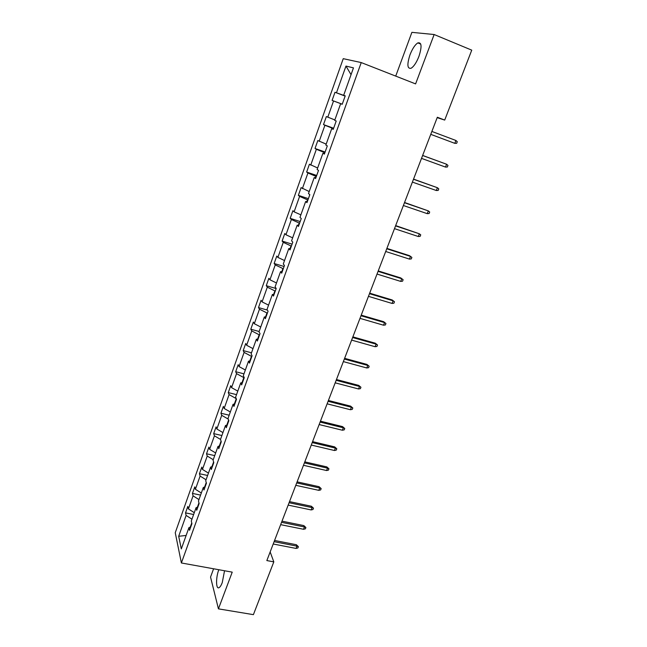 <?xml version="1.0" encoding="UTF-8"?>
<svg xmlns="http://www.w3.org/2000/svg" width="647" height="647" viewBox="0 0 647 647"><rect width="100%" height="100%" fill="white"/><g stroke="black" fill="none" stroke-linecap="round" stroke-linejoin="round"><path stroke-width="0.97" d="M218.807 569.724C215.694 577.674 215.872 589.902 219.163 587.597C220.206 586.934 221.234 585.276 222.253 582.623L224.541 570.759M418.949 56.354C422.046 46.584 421.682 42.095 417.849 42.896C415.018 44.708 412.39 48.703 409.963 54.882C406.89 64.554 407.27 69.011 411.104 68.25C413.886 66.504 416.498 62.541 418.949 56.354M213.599 568.786L210.542 577.067L218.435 608.859L253.398 614.65L273.81 561.871L270.155 551.931M343.242 58.667L175.248 532.724L181.386 562.971L361.236 62.573L343.242 58.667M361.236 62.573L415.6 83.9L434.145 34.526L411.888 32.35L395.721 76.103M434.145 34.526L471.752 50.151L444.707 120.075L437.332 117.253L266.839 560.569L273.81 561.871M191.763 522.93L190.258 527.111M191.957 519.193L186.11 515.408L185.527 512.885L193.631 514.502M186.134 535.449L178.685 536.282L186.11 515.408M194.286 512.683L188.423 508.914L187.824 506.423L185.527 512.885M188.423 508.914L193.065 495.853L192.45 493.41L200.578 495.101M201.322 493.006L195.402 489.286L194.771 486.876L192.45 493.41M195.402 489.286L200.101 476.071L199.446 473.717L207.606 475.464M208.447 473.103L202.471 469.423L201.799 467.094L199.446 473.717M202.471 469.423L207.226 456.054L206.53 453.79L214.707 455.609M215.653 452.965L209.62 449.333L208.908 447.093L206.53 453.79M209.62 449.333L214.424 435.811L213.688 433.627L221.897 435.528M222.948 432.592L216.85 429.01L216.098 426.858L213.688 433.627M216.85 429.01L221.719 415.325L220.934 413.231L229.167 415.204M230.324 411.977L224.161 408.443L223.369 406.381L220.934 413.231M224.161 408.443L229.087 394.597L228.27 392.6L236.527 394.646M237.789 391.111L231.569 387.634L230.736 385.669L228.27 392.6M231.569 387.634L236.551 373.626L235.686 371.718L243.968 373.845M245.35 370.003L239.058 366.574L238.185 364.706L235.686 371.718M239.058 366.574L244.105 352.397L243.199 350.593L251.505 352.793M252.993 348.636L246.636 345.263L245.723 343.492L243.199 350.593M246.636 345.263L251.748 330.916L250.793 329.21L259.123 331.499M260.733 327.01L254.311 323.702L253.349 322.028L250.793 329.21M254.311 323.702L259.479 309.177L258.485 307.568L267.373 310.091M268.562 305.125L262.075 301.874L261.065 300.297L258.485 307.568M262.075 301.874L267.308 287.171L266.265 285.667L276.172 288.57M276.495 282.974L269.936 279.779L268.877 278.307L266.265 285.667M269.936 279.779L275.234 264.898L274.142 263.499L284.082 266.499M284.518 260.539L277.895 257.409L276.787 256.05L274.142 263.499M277.895 257.409L283.257 242.342L282.116 241.064L292.088 244.162M292.646 237.837L285.95 234.764L284.793 233.518L282.116 241.064M285.95 234.764L291.376 219.511L290.188 218.338L300.184 221.557M300.879 214.844L294.11 211.836L292.905 210.704L290.188 218.338M294.11 211.836L299.601 196.397L298.364 195.345L308.393 198.661M309.209 191.561L301.106 187.614L298.364 195.345M302.367 188.625L307.932 172.992L306.638 172.053L316.698 175.483M317.645 167.985L309.42 164.225L306.638 172.053M310.73 165.122L316.367 149.287L315.016 148.47L325.101 152.021M326.185 144.111L317.831 140.545L315.016 148.47M319.197 141.321L324.907 125.283L323.5 124.588L333.617 128.252M334.839 119.93L326.355 116.565L323.5 124.588M327.778 117.212L333.553 100.964L332.097 100.406L342.247 104.191M344.786 95.748L334.984 92.278L332.097 100.406M336.464 92.796L345.967 66.067L353.472 67.878L343.654 95.303L345.231 95.853L342.206 104.288L340.654 103.69L334.693 120.358L336.205 121.046L333.221 129.368L331.725 128.632L325.845 145.074L327.301 145.899L324.357 154.107L322.918 153.242L317.111 169.474L318.51 170.428L315.599 178.54L314.224 177.545L308.49 193.566L309.832 194.65L306.961 202.648L305.643 201.524L299.982 217.343L301.259 218.549L298.429 226.45L297.167 225.205L291.579 240.821L292.808 242.148L290.01 249.952L288.797 248.585L283.281 264.008L284.454 265.448L281.696 273.155L280.539 271.667L275.088 286.904L276.212 288.457L273.487 296.059L272.379 294.466L266.993 309.509L268.068 311.175L265.383 318.688L264.324 316.981L259.002 331.838L260.029 333.617L257.369 341.034L256.366 339.214L251.109 353.893L252.087 355.777L249.467 363.096L248.505 361.18L243.321 375.672L244.251 377.662L241.655 384.9L240.741 382.878L235.613 397.193L236.503 399.28L233.939 406.429L233.066 404.31L228.011 418.455L228.844 420.639L226.313 427.699L225.488 425.483L220.49 439.459L221.282 441.739L218.783 448.711L218.007 446.406L213.065 460.211L213.817 462.581L211.343 469.479L210.607 467.069L205.722 480.721L206.433 483.18L203.991 489.997L203.295 487.498L198.467 500.98L199.139 503.536L196.728 510.265L196.073 507.685L191.302 521.013L191.933 523.649L189.547 530.305L188.932 527.637L181.314 548.923L178.685 536.282M197.893 507.013L196.073 507.685M198.952 502.832L197.392 507.199M198.969 499.589L193.065 495.853M205.107 486.884L203.295 487.498M206.239 482.508L204.614 487.054M206.061 479.767L200.101 476.071M212.41 466.511L210.607 467.069M213.607 461.934L211.909 466.665M213.243 459.702L207.226 456.054M219.794 445.904L218.007 446.406M221.064 441.108L219.301 446.042M220.506 439.41L214.424 435.811M227.267 425.039L225.488 425.483M228.617 420.04L226.782 425.16M228.254 419.102L221.719 415.325M234.837 403.93L233.066 404.31M236.26 398.706L234.351 404.035M236.22 398.617L229.087 394.597M242.488 382.555L240.741 382.878M244.226 377.719L243.814 377.613L242.01 382.644M243.814 377.613L236.551 373.626M250.243 360.929L248.505 361.18M251.853 356.432L251.44 356.327L249.766 360.994M251.44 356.327L244.105 352.397M258.088 339.028L256.366 339.214M259.576 334.895L259.156 334.782L257.619 339.085M259.156 334.782L251.748 330.916M266.03 316.86L264.324 316.981M267.389 313.091L266.968 312.97L265.561 316.893M266.968 312.97L259.479 309.177M274.077 294.417L272.379 294.466M275.298 291.021L274.878 290.899L273.608 294.434M274.878 290.899L267.308 287.171M282.221 271.691L280.539 271.667M283.305 268.675L282.885 268.545L281.76 271.683M282.885 268.545L275.234 264.898M290.463 248.683L288.797 248.585M291.409 246.054L290.988 245.925L290.01 248.658M290.988 245.925L283.257 242.342M298.817 225.374L297.167 225.205M299.61 223.15L299.189 223.021L298.364 225.326M299.189 223.021L291.376 219.511M307.276 201.775L305.643 201.524M307.923 199.963L307.503 199.826L306.824 201.702M307.503 199.826L299.601 196.397M315.841 177.868L314.224 177.545M316.334 176.485L315.914 176.34L315.396 177.779M315.914 176.34L307.932 172.992M324.519 153.654L322.918 153.242M324.859 152.7L324.43 152.555L324.082 153.541M324.43 152.555L316.367 149.287M333.31 129.117L331.725 128.632M333.488 128.616L332.873 128.988M333.059 128.462L324.907 125.283M342.214 104.264L340.654 103.69M342.231 104.224L341.786 104.11M341.802 104.062L333.553 100.964M345.207 95.91L343.654 95.303M218.435 608.859L232.224 572.142L181.386 562.971M437.178 117.657L444.707 120.075M345.175 96.023L344.746 95.861M351.046 74.664L345.967 66.067M190.76 526.909L188.932 527.637M334.984 92.278L345.142 96.104M455.925 140.48L457.275 141.717L456.653 143.31L454.801 143.343L430.756 134.35L454.801 143.343L455.925 140.48L431.873 131.446M445.5 167.08L447.352 167.015L447.967 165.438L446.616 164.249L445.5 167.08L421.512 158.378M422.62 155.506L446.616 164.249L422.645 155.442M436.321 190.517L438.173 190.42L438.779 188.867L437.412 187.719L436.321 190.517L412.39 182.098M413.482 179.268L437.412 187.719L413.538 179.114M427.246 213.656L429.098 213.534L429.697 212.006L428.33 210.898L427.246 213.656L403.388 205.52M404.456 202.721L428.33 210.898L404.545 202.495M418.294 236.519L420.138 236.373L420.736 234.853L419.361 233.793L418.294 236.519L394.492 228.65M395.552 225.892L419.361 233.793L395.665 225.593M386.752 248.772L410.497 256.406L409.527 255.678L411.88 257.425L410.497 256.406L409.446 259.099L385.701 251.497M409.527 255.678L386.898 248.399M411.88 257.425L411.29 258.921L409.446 259.099M378.058 271.368L401.747 278.736L400.808 277.951L403.13 279.722L401.747 278.736L400.703 281.405L377.023 274.061M400.808 277.951L378.228 270.923M403.13 279.722L402.547 281.202L400.703 281.405M369.477 293.689L393.101 300.806L392.187 299.965L394.484 301.753L393.101 300.806L392.066 303.435L368.45 296.35M392.187 299.965L369.672 293.172M394.484 301.753L393.918 303.208L392.066 303.435M360.994 315.736L384.553 322.602L383.679 321.705L385.952 323.516L384.553 322.602L383.534 325.206L359.983 318.364M383.679 321.705L361.22 315.154M385.952 323.516L385.386 324.956L383.534 325.206M352.615 337.524L376.117 344.147L375.26 343.193L377.516 345.013L376.117 344.147L375.106 346.711L351.62 340.12M375.26 343.193L352.866 336.869M377.516 345.013L376.95 346.436L375.106 346.711M344.341 359.045L367.771 365.426L366.954 364.423L369.178 366.259L367.771 365.426L366.784 367.965L343.355 361.608M366.954 364.423L344.616 358.333M369.178 366.259L368.628 367.666L366.784 367.965M336.165 380.307L359.53 386.461L358.737 385.402L360.937 387.254L359.53 386.461L358.551 388.968L335.186 382.838M358.737 385.402L336.464 379.53M360.937 387.254L360.395 388.645L358.551 388.968M328.086 401.318L351.386 407.238L350.617 406.138L352.801 407.998L351.386 407.238L350.415 409.721L327.123 403.825M350.617 406.138L328.401 400.477M352.801 407.998L352.259 409.373L350.415 409.721M320.095 422.079L343.339 427.78L342.595 426.624L344.754 428.508L343.339 427.78L342.384 430.231L319.149 424.553M342.595 426.624L320.443 421.181M344.754 428.508L344.22 429.867L342.384 430.231M312.21 442.597L335.381 448.08L334.669 446.883L336.804 448.775L335.381 448.08L334.434 450.506L311.264 445.047M334.669 446.883L312.574 441.642M336.804 448.775L336.27 450.118L334.434 450.506M304.405 462.88L327.519 468.145L326.832 466.899L328.943 468.808L327.519 468.145L326.581 470.539L303.475 465.298M326.832 466.899L304.794 461.869M328.943 468.808L328.417 470.134L326.581 470.539M296.698 482.921L319.747 487.984L319.076 486.69L321.171 488.614L319.747 487.984L318.817 490.345L295.776 485.315M319.076 486.69L297.11 481.861M321.171 488.614L320.653 489.925L318.817 490.345M289.08 502.735L312.064 507.596L311.417 506.253L313.488 508.186L312.064 507.596L311.15 509.933L288.166 505.105M311.417 506.253L289.508 501.619M313.488 508.186L312.978 509.488L311.15 509.933M281.542 522.323L304.47 526.981L303.847 525.599L305.894 527.548L304.47 526.981L303.564 529.286L280.644 524.66M303.847 525.599L281.995 521.15M305.894 527.548L305.392 528.825L303.564 529.286M274.093 541.685L296.957 546.149L296.358 544.725L298.388 546.683L296.957 546.149L296.059 548.43L273.212 543.998M296.358 544.725L274.571 540.463M298.388 546.683L297.887 547.952L296.059 548.43M420.752 44.085L417.849 42.896"/></g></svg>
